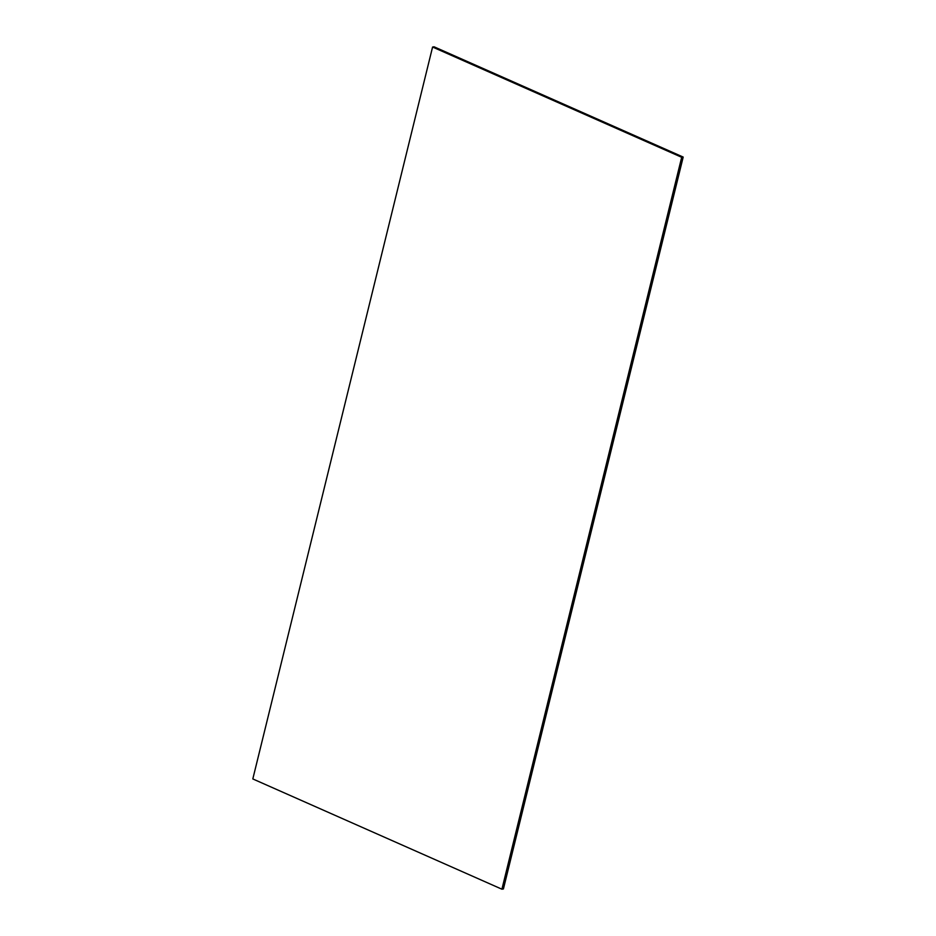 <?xml version="1.0" encoding="UTF-8"?>
<svg xmlns="http://www.w3.org/2000/svg" width="936" height="936" viewBox="0 0 936 936"><rect width="100%" height="100%" fill="white"/><g stroke="black" fill="none" stroke-linecap="round" stroke-linejoin="round"><path stroke-width="1.4" d="M683.186 157.061L681.689 157.295L432.584 47.034L434.082 46.8L683.186 157.061L503.416 888.966L501.918 889.2L252.814 778.939L432.584 47.034M681.689 157.295L501.918 889.2"/></g></svg>
